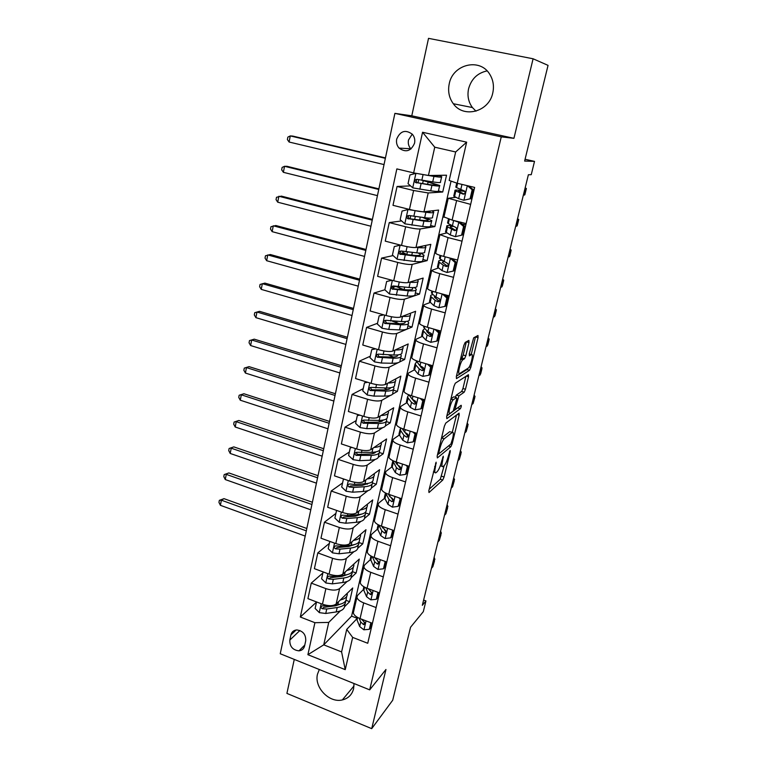 <?xml version="1.0" encoding="UTF-8"?>
<svg xmlns="http://www.w3.org/2000/svg" width="767" height="767" viewBox="0 0 767 767"><rect width="100%" height="100%" fill="white"/><g stroke="black" fill="none" stroke-linecap="round" stroke-linejoin="round"><path stroke-width="1.15" d="M436.135 462.185L428.811 490.775L428.993 492.539L442.76 480.046L444.064 477.016L450.248 451.696L450.143 450.44L448.427 455.847C447.151 460.622 445.752 463.853 444.208 465.559L443.096 466.528C441.754 467.304 441.591 465.396 442.588 460.823L443.288 456.192L441.524 461.715C440.239 466.576 438.791 469.893 437.18 471.657L436.001 472.683C434.621 473.488 434.438 471.552 435.435 466.892L436.135 462.185M449.222 83.871C447.727 91.302 449.098 97.927 453.326 103.737C463.594 118.597 489.068 111.915 492.778 92.932C494.245 86.105 493.219 79.845 489.682 74.178C479.816 57.496 452.645 64.332 449.222 83.871M475.991 111.167L472.414 107.543C468.416 102.049 467.132 95.817 468.57 88.819C471.322 78.963 477.486 72.99 487.074 70.9M319.321 669.524L317.5 674.145C313.962 687.27 329.292 703.281 342.341 699.926C348.237 698.478 351.995 694.768 353.597 688.785L354.009 683.522M396.702 139.076C396.069 142.537 396.855 145.548 399.061 148.098C405.868 152.873 411.035 151.233 414.563 143.161C415.206 139.795 414.487 136.842 412.397 134.302C405.522 129.278 400.288 130.869 396.702 139.076M412.243 134.129L408.495 140.006C407.862 143.362 408.619 146.276 410.767 148.75L410.987 148.98M468.982 342.628L468.896 340.404L465.195 342.398L463.814 345.457L456.346 376.482L456.47 378.61L469.5 370.327L470.804 367.383L478.052 337.662L477.994 335.486L473.68 337.835L469.289 353.731L469.375 355.869L471.504 354.613C473.862 352.954 470.794 366.147 468.397 368.016L459.644 373.529C457.132 375.427 460.219 361.832 462.769 359.809L464.534 358.716L465.809 355.754L468.982 342.628L466.374 341.766M294.269 659.399L286.916 693.406L371.707 728.65L392.704 700.242L410.566 627.233L423.307 611.663L425.953 600.935L422.32 605.316L528.386 174.742L531.243 174.684L534.522 161.386L525.079 159.258M533.094 58.781L428.523 38.35L411.783 115.807L513.928 138.328L533.094 58.781L548.05 65.368L524.628 161.06L534.522 161.386M513.928 138.328L501.263 136.862L369.694 689.859L280.243 653.743L394.9 113.372L501.263 136.862M371.707 728.65L385.954 669.486L369.694 689.859M445.742 423.116L444.352 426.241L437.171 456.068L437.353 457.928L450.891 446.701L452.194 443.7L459.174 415.081L459.059 413.164L445.742 423.116M446.662 416.673L453.987 386.252L455.301 383.212L468.436 374.699L468.522 376.741L465.464 389.272L464.208 392.186L458.896 395.887L455.569 407.287L455.694 409.252L461.159 405.283C461.523 405.906 461.245 407.047 460.344 408.696L446.816 418.657L446.662 416.673M304.595 645.958L305.726 640.771C305.956 634.51 303.003 630.905 296.877 629.947C293.723 630.177 291.738 631.835 290.923 634.903L289.821 640.081C289.648 646.466 292.687 650.052 298.948 650.847C301.93 650.531 303.809 648.901 304.595 645.958M451.063 181.098L351.593 616.15L323.732 644.846L341.593 651.912L346.732 629.391L352.657 637.396L367.738 643.273L474.629 187.416L457.199 183.265L449.174 180.437L455.665 151.971L434.745 147.187L428.427 175.509L446.538 175.212L442.722 192.009L438.599 191.012M352.657 637.396L345.236 669.649L307.893 654.692L314.911 622.699L328.736 622.411L340.366 610.868M316.522 602.076L300.328 617.023L314.911 622.699M300.328 617.023L396.846 168.903L413.643 172.901L422.559 132.26L466.652 142.173L457.199 183.265M411.783 115.807L394.9 113.372M425.953 600.935L423.605 600.072M351.593 616.15L356.655 618.087M344.584 606.687L349.608 601.702L352.724 587.973L336.147 604.022C333.137 606.141 328.564 606.208 322.447 604.204L307.912 598.644L311.268 583.112L325.879 588.625C332.034 590.609 336.608 590.58 339.618 588.529L347.077 581.501M328.736 622.411L323.732 644.846L307.893 654.692M410.575 185.882L397.066 186.467L413.624 190.494L428.197 192.958L442.722 192.009M397.066 186.467L392.992 205.326L409.444 209.439C416.328 211.069 421.169 211.845 423.988 211.759L438.619 210.062L434.86 226.581L430.623 225.508M401.64 220.934L389.252 222.593L405.628 226.773C412.473 228.422 417.306 229.16 420.134 228.978L434.86 226.581M389.252 222.593L385.245 241.135L401.524 245.392C408.332 247.07 413.154 247.76 415.992 247.473L430.824 244.347L427.133 260.607L422.933 259.495M393.087 255.584L381.573 258.115L397.766 262.439C404.545 264.126 409.348 264.778 412.195 264.394L427.133 260.607M381.573 258.115L377.623 276.35L393.73 280.741C400.47 282.457 405.273 283.071 408.121 282.582L423.154 278.076L419.52 294.087L415.369 292.936M392.042 280.281L386.645 281.499L384.833 289.792L374.018 293.042L390.039 297.51C396.74 299.235 401.534 299.811 404.401 299.226L419.52 294.087M374.018 293.042L370.135 310.971L386.069 315.515C392.742 317.25 397.517 317.787 400.393 317.116L415.609 311.277L412.032 327.03L407.919 325.85M377.508 323.281L366.588 327.394L382.436 331.996C389.08 333.75 393.845 334.249 396.721 333.492L412.032 327.03M366.588 327.394L362.772 345.035L378.534 349.704C385.139 351.478 389.895 351.938 392.79 351.085L408.188 343.961L404.66 359.464L400.585 358.256M370.298 356.224L359.272 361.19L374.958 365.917C381.535 367.709 386.271 368.131 389.176 367.192L398.351 362.609M399.54 362.024L404.66 359.464M359.272 361.19L355.524 378.543L371.123 383.337C377.661 385.149 382.388 385.533 385.302 384.497L400.873 376.127L397.402 391.391L393.375 390.154M363.203 388.658L352.082 394.43L367.604 399.281C374.114 401.112 378.831 401.467 381.755 400.345L390.326 395.436M392.503 394.2L397.402 391.391M352.082 394.43L348.391 411.505L363.826 416.423C370.308 418.264 375.015 418.581 377.939 417.373L393.672 407.795L390.259 422.828L386.271 421.562M356.224 420.575L345.006 427.142L360.375 432.118C366.818 433.969 371.516 434.256 374.449 432.971L382.675 427.689M385.408 425.944L390.259 422.828M345.006 427.142L341.373 443.94L356.655 448.983C363.069 450.852 367.748 451.101 370.701 449.73L386.587 438.983L383.222 453.776L379.416 452.53M349.349 452.003L338.046 459.328L353.251 464.418C359.637 466.307 364.306 466.518 367.259 465.07L375.245 459.423M378.371 457.218L383.222 453.776M338.046 459.328L334.47 475.866L349.599 481.014C355.946 482.913 360.605 483.095 363.568 481.561L379.607 469.692L376.3 484.265L372.57 482.999M342.581 482.942L331.191 491.014L346.243 496.211C352.571 498.119 357.221 498.272 360.183 496.671L367.987 490.659M371.42 488.023L376.3 484.265M331.191 491.014L327.672 507.284L342.648 512.538C348.937 514.465 353.577 514.59 356.55 512.902L372.733 499.931L369.473 514.283L365.715 512.979M335.917 513.411L324.451 522.193L339.35 527.495C345.62 529.441 350.241 529.527 353.223 527.763L360.883 521.407M364.565 518.358L369.473 514.283M324.451 522.193L320.98 538.213L335.802 543.573C342.044 545.529 346.655 545.586 349.647 543.745L365.964 529.719L362.753 543.861L358.898 542.48M329.359 543.41L317.806 552.892L332.562 558.299C338.774 560.265 343.376 560.293 346.368 558.386L353.923 551.694M357.805 548.242L362.753 543.861M317.806 552.892L314.393 568.663L329.072 574.128C335.256 576.103 339.839 576.103 342.839 574.119L359.292 559.066L356.128 572.997L352.302 571.588M351.142 577.685L356.128 572.997M356.722 618.902L346.732 629.391M363.529 589.439L357.643 595.297L356.933 597.157C357.317 599.315 359.57 601.223 363.692 602.881L376.108 607.56M370.442 559.517L364.574 565.03L363.884 566.784C364.296 568.836 366.588 570.677 370.758 572.307L383.299 576.899M377.469 529.125L371.612 534.292L370.94 535.941C371.391 537.878 373.721 539.642 377.93 541.243L390.604 545.749M384.603 498.262L378.764 503.056L378.121 504.6C378.601 506.421 380.969 508.118 385.226 509.672L398.025 514.101M391.87 466.911L386.031 471.331L385.408 472.75C385.926 474.457 388.332 476.077 392.637 477.601L405.57 481.925M399.252 435.062L393.413 439.088L392.819 440.383C393.366 441.974 395.82 443.518 400.163 444.994L413.24 449.232M406.778 402.704L400.92 406.318L400.345 407.498C400.93 408.964 403.423 410.412 407.814 411.86L421.035 415.992M414.448 369.819L408.543 373.011L407.996 374.056C408.619 375.399 411.16 376.77 415.599 378.169L428.954 382.196M422.272 336.406L416.299 339.148L415.781 340.069C416.443 341.277 419.022 342.552 423.518 343.913L437.017 347.825M430.268 302.447L424.18 304.729L423.691 305.515C424.391 306.579 427.018 307.759 431.562 309.072L445.215 312.878M438.484 267.942L431.735 270.368C432.483 271.288 435.148 272.381 439.74 273.646L453.546 277.338M446.979 232.89L439.913 234.625L448.072 237.607L462.022 241.174M455.943 197.311L448.235 198.27L470.65 204.386M349.608 601.702L345.955 600.312M322.888 572.968L311.268 583.112M395.81 286.494L392.627 287.452M403.49 253.311L401.064 253.839M353.673 611.376L353.357 612.766C353.731 614.971 355.965 616.917 360.059 618.595L372.417 623.312M360.557 581.328L360.25 582.642C360.653 584.742 362.925 586.621 367.067 588.26L379.54 592.91M367.537 550.802L367.259 552.039C367.69 554.042 370.001 555.845 374.181 557.456L386.789 562.01M374.641 519.796L374.373 520.956C374.842 522.845 377.182 524.57 381.42 526.152L394.152 530.62M381.851 488.291L381.602 489.375C382.1 491.148 384.488 492.798 388.764 494.341L401.63 498.723M389.176 456.279L388.946 457.276C389.483 458.934 391.908 460.516 396.232 462.012L409.233 466.298M396.625 423.748L396.414 424.669C396.98 426.193 399.454 427.689 403.825 429.156L416.96 433.345M404.19 390.691L404.008 391.515C404.612 392.915 407.124 394.334 411.534 395.753L424.822 399.837M411.889 357.077L411.716 357.815C412.358 359.09 414.918 360.413 419.386 361.794L432.809 365.773M419.712 322.907L419.559 323.559C420.239 324.69 422.838 325.927 427.363 327.26L440.929 331.123M395.964 322.437L393.04 321.383M427.66 288.171L427.535 288.718C428.254 289.715 430.901 290.856 435.474 292.15L449.194 295.889M403.154 289.581L400.364 288.411M455.703 268.153L454.869 267.932M435.752 252.842L435.646 253.283C436.404 254.136 439.098 255.181 443.719 256.427L457.602 260.051M463.738 233.887L462.894 233.676M443.968 216.908L452.118 220.091L466.144 223.59M471.897 199.065L470.507 198.73M428.427 175.509L413.643 172.901M341.593 651.912L345.236 669.649M422.559 132.26L434.745 147.187M466.652 142.173L455.665 151.971M433.345 471.945L434.899 472.319M440.239 465.952L442.032 466.211M429.184 489.231L440.306 479.241L444.208 465.559M438.11 452.156L438.935 452.415L439.05 453.719L450.919 443.978L452.683 438.36C453.7 433.767 453.556 431.792 452.262 432.425L456.48 415.091M437.449 454.908L438.858 453.748M450.737 431.946L452.262 432.425L444.141 438.849C442.549 440.584 441.102 443.892 439.807 448.781L438.935 452.415M441.504 438.091L449.75 431.639M465.905 376.338L462.942 388.514L465.464 389.272M455.291 397.22L456.327 395.11L461.686 391.429L462.942 388.514M446.835 415.935L458.148 407.469M453.345 399.732L453.201 399.847C450.632 401.841 447.449 415.561 450.056 413.355L453.23 411.045L456.576 399.588L456.461 397.574L453.345 399.732L450.919 398.993M454.169 396.884L456.461 397.574M450.967 398.782L453.882 396.788M460.622 358.716L461.916 357.949L463.182 354.996L466.355 341.871M471.206 354.536L475.511 336.828M456.413 376.204L466.959 369.579L467.64 368.515M316.55 601.951L315.122 608.461L319.369 612.651L325.754 613.475L336.205 611.951C341.89 610.983 344.709 608.835 344.651 605.518L345.092 603.552M340.318 599.976C345.054 598.893 347.374 596.879 347.269 593.965L347.173 593.342M330.951 605.662L322.303 605.863C320.625 606.649 320.616 607.608 322.274 608.739L326.742 608.998L337.202 607.512C342.887 606.553 345.706 604.434 345.649 601.136L345.629 600.935M340.232 604.223L335.323 605.844L323.741 607.349L322.274 608.739M346.722 596.352L346.272 598.356C346.339 601.644 343.52 603.754 337.835 604.693L333.635 605.288M306.321 530.86L221.375 500.189L220.407 505.319L305.208 536.085M220.407 505.319L218.95 502.395L219.343 500.352L224.002 498.655L306.819 528.492M224.002 498.655L221.375 500.189L219.343 500.352M370.854 622.718L369.31 629.314L363.836 629.793L359.675 626.534L357.038 619.937L356.713 616.927M369.31 629.314L370.519 627.972L371.669 623.034M434.496 561.013L432.847 566.727L431.428 568.328M434.151 557.293L434.899 559.383L432.722 563.083M359.186 618.231L360.72 622.027L363.721 624.616C365.207 623.983 365.236 622.967 363.836 621.586L361.343 619.084M363.165 624.443L364.526 622.986L363.711 621.51M323.118 571.914L321.613 578.797L325.898 582.997L332.322 583.85L342.811 582.527C348.506 581.674 351.315 579.66 351.219 576.496L351.708 574.349M346.885 570.418C351.679 569.45 354.009 567.57 353.875 564.771L353.76 564.128M353.357 567.034L352.858 569.229C352.964 572.355 350.164 574.33 344.46 575.164L333.971 576.439L328.976 576.084C327.173 576.832 327.125 577.81 328.832 579.008L333.329 579.306L343.817 578.011C349.522 577.177 352.321 575.192 352.226 572.048L352.187 571.76M347.259 574.636L341.909 576.401L330.289 577.704L328.832 579.008M311.91 504.504L226.265 474.361L225.277 479.557L310.788 509.806M225.277 479.557L223.811 476.662L224.194 474.591L228.873 472.942L312.39 502.26M228.873 472.942L224.194 474.591M329.791 541.406L328.199 548.683L332.523 552.882L338.995 553.774L349.512 552.652C355.226 551.914 358.016 550.044 357.882 547.034L358.41 544.695M353.529 540.409C358.41 539.556 360.758 537.801 360.576 535.126L360.442 534.474M360.087 537.264L359.55 539.661C359.694 542.624 356.914 544.455 351.19 545.164L340.663 546.238L335.764 545.845C333.837 546.545 333.75 547.533 335.495 548.817L340.011 549.162L350.538 548.069C356.262 547.35 359.052 545.5 358.908 542.518L358.841 542.135M354.335 544.628L348.602 546.516L336.934 547.6L335.495 548.817M317.576 477.793L231.212 448.196L230.215 453.46L316.435 483.162M230.215 453.46L228.719 450.593L229.122 448.494L233.82 446.883L318.027 475.684M233.82 446.883L229.122 448.494M337.106 510.601L336.512 510.678L334.891 518.089L339.254 522.289L345.764 523.228L356.319 522.308C362.053 521.685 364.833 519.959 364.651 517.131L365.226 514.58M360.269 509.921C365.236 509.202 367.604 507.572 367.383 505.041L367.211 504.36M366.933 507.045L366.338 509.643C366.53 512.433 363.759 514.12 358.026 514.715L347.461 515.577L342.657 515.146C340.606 515.788 340.471 516.785 342.255 518.156L346.809 518.54L357.364 517.658C363.098 517.054 365.878 515.347 365.686 512.538L365.581 512.059M361.468 514.168L355.389 516.172L343.693 517.025L342.255 518.156M323.319 450.728L236.226 421.677L235.22 427.008L322.169 456.164M235.22 427.008L233.705 424.18L234.108 422.051L238.825 420.489L323.741 448.743M238.825 420.489L234.108 422.051M377.968 592.316L376.329 599.295L370.806 599.852L366.578 596.697L363.846 590.379L363.759 586.688M376.329 599.295L377.527 598.039L378.793 592.632M440.987 534.695L439.318 540.457L437.928 541.953M440.584 531.157L441.37 533.151L439.232 536.641M365.706 587.704L367.642 592.114L370.595 594.598C372.187 594.013 372.254 592.996 370.806 591.539L368.045 588.625M370.595 594.598L371.87 593.284L370.509 591.367M385.197 561.434L383.471 568.807L377.882 569.43L373.596 566.382L370.298 558.798L370.825 556.497M383.471 568.807L384.65 567.628L386.031 561.741M447.573 508.022L445.886 513.823L444.505 515.223M447.113 504.667L447.928 506.565L445.838 509.834M372.244 556.66L374.67 561.741L377.565 564.109C379.272 563.582 379.377 562.556 377.891 561.022L374.814 557.686M377.565 564.109L378.84 562.873L377.383 560.735M392.704 530.112L390.719 537.83L385.072 538.53L380.72 535.596L377.297 528.396L377.795 526.229M392.474 530.323L391.995 529.863M390.719 537.83L391.889 536.737L393.385 530.352M454.237 480.976L452.549 486.824L451.188 488.128M453.719 477.822L454.572 479.615L452.53 482.664M378.783 525.05L381.813 530.879L384.641 533.123C386.463 532.672 386.616 531.636 385.092 530.026L381.63 526.229M384.641 533.123L385.916 531.962L384.325 529.594M344.565 479.308L343.338 479.49L341.689 487.016L346.09 491.225L352.647 492.193L363.242 491.494C368.985 490.995 371.746 489.423 371.516 486.757L372.139 484.006M367.211 484.293L366.597 483.632M367.096 478.953C372.158 478.368 374.555 476.882 374.296 474.485L374.085 473.776M373.874 476.355L373.241 479.154C373.481 481.772 370.72 483.315 364.967 483.776L354.373 484.428L349.666 483.967C347.48 484.533 347.307 485.549 349.129 487.007L353.702 487.438L364.296 486.767C370.049 486.288 372.81 484.734 372.57 482.107L372.417 481.513M368.659 483.268L362.292 485.338L350.548 485.971L349.129 487.007M329.148 423.279L241.308 394.813L240.282 400.211L327.979 428.801M240.282 400.211L238.758 397.411L239.16 395.254L243.896 393.739L329.532 421.438M243.896 393.739L239.16 395.254M343.338 479.49L343.913 479.078M400.384 498.301L398.083 506.364L392.378 507.14L387.949 504.322L384.401 497.505L384.861 495.492M399.866 498.732L398.859 497.773M398.083 506.364L399.243 505.357L400.863 498.454M461.005 453.565L459.299 459.462L457.947 460.66M460.421 450.613L461.312 452.3L459.318 455.119M385.533 492.999L389.061 499.528L391.822 501.628C393.768 501.263 393.96 500.228 392.397 498.531L389.77 496.489L388.476 494.245M391.822 501.628L393.107 500.544L391.323 497.927M352.158 447.497L350.27 447.803L348.592 455.454L353.041 459.663L359.637 460.67L370.26 460.19C376.022 459.826 378.773 458.398 378.495 455.924L379.166 452.952M373.874 453.278L372.762 452.309M374.008 447.487C379.186 447.056 381.621 445.713 381.314 443.451L381.065 442.722M380.921 445.176L380.24 448.196C380.528 450.632 377.786 452.012 372.024 452.348L356.78 452.3C354.469 452.789 354.249 453.815 356.109 455.368L371.343 455.387C377.105 455.042 379.847 453.642 379.569 451.188L379.329 450.478M375.888 451.907C375.015 453.153 372.82 453.863 369.301 454.035L357.518 454.419L356.118 452.52M335.045 395.465L246.456 367.585L245.421 373.059L333.866 401.055M245.421 373.059L243.868 370.298L244.28 368.112L249.045 366.636L335.409 393.759M249.045 366.636L244.28 368.112M350.27 447.803L351.228 447.19M359.867 415.158L357.307 415.609L355.61 423.384L360.097 427.593L366.741 428.648L377.402 428.389C383.174 428.159 385.906 426.893 385.58 424.602L386.3 421.409M380.518 421.745L378.639 420.441M380.998 415.513C386.319 415.235 388.792 414.046 388.447 411.927L388.131 411.179M357.307 415.609L358.831 414.832M388.092 413.509L387.354 416.749C387.69 419.003 384.967 420.23 379.186 420.431L363.884 420.095C361.602 420.546 361.334 421.572 363.088 423.183L378.495 423.518C384.277 423.298 386.999 422.061 386.664 419.798L386.319 418.955M383.164 420.067C382.541 421.399 380.288 422.109 376.415 422.224L364.603 422.368L363.213 420.374M341.037 367.259L251.672 339.992L250.627 345.543L339.829 372.935M250.627 345.543L249.054 342.811L249.467 340.596L254.251 339.167L341.363 365.706M254.251 339.167L249.467 340.596M367.709 382.282L364.469 382.896L362.743 390.796L367.268 395.005L373.96 396.108L384.65 396.088C390.441 395.983 393.155 394.88 392.781 392.781L393.548 389.368M387.095 389.684L384.027 387.987M388.064 383.021C393.548 382.906 396.088 381.88 395.686 379.914L395.293 379.128M364.469 382.896L366.885 382.033M395.369 381.343L394.583 384.813C394.967 386.865 392.263 387.929 386.463 387.997L371.103 387.373C368.86 387.776 368.543 388.811 370.173 390.47L385.763 391.132C391.553 391.055 394.267 389.972 393.883 387.901L393.366 386.923M390.461 387.747C390.192 389.157 387.92 389.876 383.653 389.914L371.794 389.799L370.423 387.709M347.106 338.659L256.964 312.025L255.9 317.653L345.879 344.412M255.9 317.653L254.308 314.949L254.73 312.706L259.534 311.335L347.403 337.25M375.686 348.86L371.736 349.647L369.982 357.671L374.555 361.89L381.295 363.031L392.014 363.261C397.824 363.299 400.518 362.369 400.086 360.461L400.911 356.818M393.461 357.038L388.581 354.891M395.168 349.982C400.873 350.059 403.49 349.196 403.049 347.393L402.541 346.569M371.736 349.647L375.082 348.678M402.761 348.659L401.918 352.369C402.359 354.22 399.674 355.111 393.864 355.035L378.447 354.124C376.233 354.479 375.878 355.505 377.374 357.221L393.145 358.218C398.955 358.285 401.649 357.374 401.208 355.505L400.441 354.364M397.747 354.92C397.977 356.415 395.724 357.134 390.997 357.077L379.109 356.703L377.748 354.507M353.251 309.657L262.324 283.675L261.25 289.38L352.015 315.496M261.25 289.38L259.63 286.714L260.061 284.442L264.883 283.119L353.52 308.411M383.797 314.863L379.128 315.851L377.345 324.01L381.966 328.238L388.754 329.417L399.502 329.896C405.321 330.078 407.996 329.321 407.517 327.624L408.399 323.741M399.329 323.741L392.167 321.076M402.301 316.387L402.531 316.397C408.36 316.637 411.026 315.956 410.527 314.336L409.866 313.482M405.81 315.045L406.443 314.796M379.128 315.851L383.423 314.758M410.268 315.448L409.377 319.398C409.875 321.047 407.2 321.757 401.381 321.536L385.897 320.318C383.73 320.635 383.327 321.661 384.708 323.406L400.652 324.777C406.472 324.987 409.147 324.249 408.658 322.581L407.478 321.248M404.947 321.555L405.139 321.891C405.542 323.281 403.317 323.885 398.466 323.703L386.539 323.06L385.207 320.759M359.493 280.243L267.76 254.932L266.667 260.713L358.237 286.158M266.667 260.713L265.027 258.095L265.468 255.785L270.31 254.519L359.723 279.15M408.226 465.972L407.382 466.633L405.57 474.38L399.799 475.243L395.302 472.539L391.621 466.144L392.052 464.265M407.382 466.633L405.829 465.176M405.57 474.38L406.711 473.46L408.456 466.039M467.86 425.781L466.135 431.716L464.812 432.809M467.218 423.029L468.148 424.611L466.192 427.19M392.694 460.574L396.434 467.669L399.128 469.625C401.189 469.346 401.429 468.311 399.828 466.528L397.153 464.581L395.321 461.696M399.108 469.615L400.403 468.618L398.341 465.694M413.173 441.888L414.305 441.054L416.145 433.202L415.024 434.007L413.173 441.888L407.344 442.818L402.78 440.248L398.955 434.266L399.348 432.55M415.024 434.007L412.914 432.051M474.802 397.603L473.076 403.586L471.772 404.564M474.111 395.063L475.07 396.529L473.172 398.869M400.355 427.823L400.642 430.584L403.921 435.292L406.654 437.142C408.696 436.912 408.984 435.877 407.498 434.055L404.65 432.157L402.119 428.561M406.654 437.142L407.929 436.241L405.312 432.818M420.91 408.849L422.023 408.121L423.892 400.134L422.78 400.844L420.91 408.849L415.005 409.875L410.374 407.43L406.405 401.889L406.759 400.316M423.825 400.432L424.65 400.575M422.78 400.844L420.124 398.389M422.953 399.262L423.892 400.134M408.706 394.756L407.545 396.923L408.14 398.035L411.534 402.397L414.314 404.132C416.337 403.931 416.654 402.896 415.292 401.055L412.272 399.204L408.801 394.794M481.858 369.032L480.679 373.788L478.829 375.916M481.091 366.703L482.088 368.064L480.247 370.145M414.314 404.132L415.57 403.337L411.122 397.737M428.763 375.274L429.865 374.632L431.773 366.521L430.671 367.125L428.763 375.274L422.799 376.376L418.092 374.066L413.969 368.975L414.295 367.575M420.949 367.412L422.77 367.297M431.409 368.064L432.233 368.208M430.671 367.125L427.44 364.181M430.057 364.958L431.773 366.521M416.606 361.861L415.139 363.932L415.762 364.948L419.271 368.946L422.109 370.586C424.093 370.394 424.458 369.378 423.202 367.518L420.028 365.706L415.819 360.557M489.001 340.049L487.783 344.997L485.981 346.866M488.176 337.95L489.212 339.187L487.428 341.008M422.109 370.586L423.346 369.895L418.619 364.133M436.759 341.133L437.842 340.596L439.779 332.341L438.695 332.849L436.759 341.133L430.728 342.322L425.934 340.155L421.668 335.534L421.955 334.297M429.424 334.278L431.869 334.316M439.117 335.169L439.951 335.323M438.695 332.849L434.879 329.407M437.286 330.088L439.779 332.341M424.697 328.487L422.847 330.404L427.142 334.949L430.028 336.473C431.974 336.301 432.387 335.284 431.246 333.424L427.9 331.66L424.256 328.055L423.758 326.071M496.249 310.654L494.983 315.793L493.239 317.404M495.367 308.785L496.441 309.906L494.705 311.46M430.028 336.473L431.246 335.898L426.989 331.862L426.49 330.27M384.833 289.792L389.492 294.02L407.114 295.985C412.953 296.321 415.599 295.746 415.062 294.26L416.002 290.127M404.008 289.638L395.638 286.369M409.405 282.198L410.192 282.266C416.03 282.659 418.677 282.16 418.12 280.76L417.248 279.85M412.167 281.374L414.563 280.655M386.645 281.499L391.908 280.243M417.91 281.7L416.96 285.899C417.507 287.328 414.861 287.865 409.022 287.491L393.481 285.957C391.343 286.235 390.902 287.261 392.167 289.034L408.284 290.779C414.122 291.134 416.769 290.588 416.222 289.14L414.353 287.529M411.917 287.615L412.684 288.43C413.125 289.638 410.92 290.089 406.059 289.792L394.094 288.871L392.79 286.446M365.821 250.416L273.273 225.795L272.16 231.653L364.555 256.418M272.16 231.653L270.502 229.074L270.943 226.735L275.813 225.517L366.022 249.486M444.879 306.417L445.953 305.985L447.918 297.586L446.854 297.999L444.879 306.417L438.782 307.701L433.911 305.678L429.491 301.536L429.731 300.472M438.379 300.712L439.942 300.808M446.95 301.747L447.784 301.901M446.854 297.999L442.444 294.049M444.63 294.643L447.918 297.586M433.096 294.633C431.092 294.883 430.287 295.448 430.69 296.321L435.138 300.386L438.082 301.786C439.99 301.623 440.44 300.616 439.414 298.747L435.915 297.03L432.137 293.819L431.687 291.997M503.603 280.847L502.289 286.177L500.602 287.52M502.644 279.207L503.766 280.204L502.088 281.489M449.126 296.158L445.608 295.525M438.082 301.786L439.28 301.326L434.295 297.03L434.726 296.024M446.519 296.34L448.983 296.771M400.451 245.114L394.286 246.571L392.436 255.008L397.153 259.227L414.851 261.509C420.7 261.998 423.326 261.614 422.742 260.349L423.729 255.957M406.999 254.654L402.675 252.276M400.249 245.152L403.586 245.9M416.347 247.396L417.977 247.559C423.835 248.115 426.452 247.808 425.838 246.629L424.611 245.651M418.724 246.897C421.208 246.964 422.425 246.706 422.358 246.13M425.666 247.396L424.659 251.854C425.263 253.062 422.636 253.407 416.788 252.87L401.189 251.02C399.089 251.269 398.61 252.285 399.76 254.088L416.03 256.216C421.888 256.734 424.515 256.379 423.911 255.143L420.709 253.12M418.236 253.005L420.345 254.423C420.843 255.449 418.648 255.747 413.777 255.315L401.774 254.107L401.016 253.81L400.508 251.557M372.244 220.158L278.852 196.256L277.731 202.2L370.95 226.246M277.731 202.2L276.053 199.65L276.503 197.282L281.384 196.122L372.407 219.391M441.974 260.32C439.28 260.358 438.168 260.809 438.657 261.672L437.439 266.983L442.032 270.617L446.969 272.486L453.144 271.106L455.147 262.544L450.287 258.239L447.707 257.472M437.439 266.983L437.641 266.091M454.908 267.779L455.751 267.942M453.144 271.106L454.198 270.789L456.202 262.247L455.147 262.544M452.099 258.613L456.202 262.247M438.657 261.672L443.268 265.229L446.269 266.513C448.149 266.36 448.628 265.353 447.707 263.493L440.162 259.006L439.625 257.482M511.062 250.598L509.7 256.14L508.07 257.194M510.036 249.208L511.196 250.071L509.576 251.077M457.094 262.218L455.905 261.988M446.269 266.513L447.458 266.168L442.291 262.4L443.451 261.384M456.125 262.563L456.969 262.726M410.45 209.679L408.082 209.544L402.052 211.059L400.173 219.64L404.938 223.859L422.713 226.466C428.58 227.118 431.188 226.917 430.536 225.881L431.591 221.232M410.728 215.834L410.134 218.528M408.082 209.544L425.896 212.277C431.763 212.996 434.362 212.881 433.691 211.932L431.84 210.848M424.985 211.644C428.916 212.047 430.623 211.903 430.086 211.193L429.951 211.069M433.556 212.526L432.492 217.243C433.154 218.231 430.555 218.374 424.678 217.684L409.032 215.489C406.961 215.709 406.452 216.735 407.498 218.547L423.921 221.088C429.788 221.759 432.387 221.596 431.735 220.589L425.369 217.761M422.569 217.416L428.13 219.851C428.676 220.695 426.51 220.829 421.62 220.263L409.578 218.758L408.734 218.384L408.37 216.083M378.754 189.459L284.519 166.295L283.387 172.326L377.45 195.633M283.387 172.326L281.681 169.823L282.131 167.417L284.519 166.295L287.04 166.314L378.888 188.874M461.552 235.201L455.301 236.677L461.552 235.201L463.594 226.486L458.676 222.181L453.45 220.426M458.676 222.181L459.721 222.008L458.771 221.749M455.301 236.677L450.277 234.951L445.522 231.845L445.685 231.135M462.99 233.245L463.843 233.417M462.587 234.99L464.62 226.303L463.594 226.486M459.721 222.008L464.62 226.303M451.696 225.632C447.813 225.325 446.173 225.603 446.768 226.447L454.591 230.627C456.451 230.483 456.959 229.486 456.135 227.626L448.312 223.609L447.698 222.382M465.876 224.76L462.06 224.06M518.636 219.918L517.217 225.661L515.654 226.428M517.533 218.777L518.732 219.506L517.179 220.215M465.176 227.722L464.332 227.55M454.591 230.627L455.761 230.416L450.43 227.185C449.98 226.591 450.91 226.332 453.22 226.428M464.236 227.952L465.09 228.115M438.484 175.346L441.667 176.669C442.406 177.378 439.827 177.292 433.949 176.41L416.059 173.323L409.952 174.943L408.044 183.668L412.847 187.886L430.709 190.83C436.586 191.645 439.175 191.645 438.465 190.839L439.577 185.921M430.21 175.48L431.6 175.691C436.5 176.429 438.638 176.506 438.034 175.911L436.941 175.365M441.571 177.072L440.45 182.067C441.169 182.814 438.599 182.757 432.713 181.894L416.999 179.353C414.966 179.555 414.42 180.571 415.369 182.402L431.936 185.355C437.813 186.199 440.402 186.237 439.673 185.461L424.333 180.638M427.603 184.329L428.13 182L436.049 184.713C436.644 185.355 434.496 185.326 429.597 184.626L417.526 182.805L416.586 182.364L416.366 179.996M428.13 182L421.524 180.207M385.37 158.318L290.271 135.912L289.111 142.029L384.037 164.579M289.111 142.029L287.385 139.565L287.846 137.13L290.271 135.912L292.773 136.085L385.456 157.906M463.776 200.245L471.12 198.576L463.776 200.245L458.666 198.682L453.748 196.112L453.863 195.595M471.216 198.145L472.079 198.317M470.104 198.663L472.175 189.804L467.448 185.7M471.12 198.576L473.191 189.737L472.175 189.804M468.944 186.065L473.191 189.737M464.581 191.002C457.496 189.88 454.304 189.746 455.013 190.628L463.067 194.137C464.888 193.993 465.435 192.996 464.706 191.136L456.595 187.618L455.914 186.688M474.14 189.526L472.577 189.209M526.315 188.778L524.849 194.732L523.343 195.201M525.146 187.896L526.383 188.5L524.896 188.903M473.402 192.651L472.549 192.469M464.121 194.022L458.695 191.376C458.11 190.686 460.526 190.753 465.943 191.587M472.482 192.757L473.335 192.929M428.197 192.958L423.988 211.759M420.134 228.978L415.992 247.473M412.195 264.394L408.121 282.582M404.401 299.226L400.393 317.116M396.721 333.492L392.79 351.085M389.176 367.192L385.302 384.497M381.755 400.345L377.939 417.373M374.449 432.971L370.701 449.73M367.259 465.07L363.568 481.561M360.183 496.671L356.55 512.902M353.223 527.763L349.647 543.745M346.368 558.386L342.839 574.119M339.618 588.529L336.147 604.022M363.692 602.881L360.059 618.595M325.879 588.625L322.447 604.204M332.562 558.299L329.072 574.128M370.758 572.307L367.067 588.26M339.35 527.495L335.802 543.573M377.93 541.243L374.181 557.456M346.243 496.211L342.648 512.538M385.226 509.672L381.42 526.152M353.251 464.418L349.599 481.014M392.637 477.601L388.764 494.341M360.375 432.118L356.655 448.983M400.163 444.994L396.232 462.012M367.604 399.281L363.826 416.423M407.814 411.86L403.825 429.156M374.958 365.917L371.123 383.337M415.599 378.169L411.534 395.753M382.436 331.996L378.534 349.704M423.518 343.913L419.386 361.794M390.039 297.51L386.069 315.515M431.562 309.072L427.363 327.26M397.766 262.439L393.73 280.741M439.74 273.646L435.474 292.15M405.628 226.773L401.524 245.392M448.072 237.607L443.719 256.427M413.624 190.494L409.444 209.439M456.538 200.944L452.118 220.091M299.897 630.503L289.821 640.081M296.129 630.004L290.923 634.903M434.63 466.633L435.435 466.892M442.693 457.237L443.393 457.458M441.802 460.564L442.588 460.823M449.567 451.475L450.248 451.696M441.619 476.211L444.064 477.016M440.306 479.241L442.76 480.046M435.541 463.239L436.27 463.469M457.276 414.496L459.174 415.081M451.293 443.412L452.194 443.7M450.891 446.701L448.522 445.943L450.881 446.71M437.832 453.326L438.81 453.642M441.648 437.976L444.208 438.791M438.992 448.522L439.807 448.781M466.298 376.079L468.522 376.741M461.638 391.467L464.16 392.225M456.384 395.072L458.944 395.849M456.768 398.619L457.602 398.869M454.773 407.037L455.569 407.287M454.313 408.83L455.397 409.166M457.813 407.948L460.315 408.715M463.182 354.996L465.809 355.754M461.83 358.016L464.447 358.774M460.574 358.927L463 359.637M469.231 353.961L471.504 354.613M475.492 336.934L478.052 337.662M469.222 366.914L470.804 367.383M466.959 369.579L469.5 370.327M321.2 603.725L319.264 612.545M337.202 607.512L336.205 611.951M338.496 601.75L337.835 604.693M326.742 608.998L325.754 613.475M327.519 605.489L327.375 606.17M363.98 629.784L366.051 620.887M432.847 566.727L434.132 561.502M357.038 619.937L357.614 617.464M359.675 626.534L360.72 622.027M327.825 573.658L325.793 582.891M343.817 578.011L342.811 582.527M345.179 571.981L344.46 575.164M333.329 579.306L332.322 583.85M334.191 575.413L333.971 576.439M334.537 543.122L332.418 552.777M350.538 548.069L349.512 552.652M351.957 541.761L351.19 545.164M340.011 549.162L338.995 553.774M340.97 544.858L340.663 546.238M341.373 512.097L339.148 522.183M357.364 517.658L356.319 522.308M358.851 511.062L358.026 514.715M346.809 518.54L345.764 523.228M347.854 513.823L347.461 515.577M370.95 599.842L373.117 590.513M439.318 540.457L440.632 535.155M363.846 590.379L364.584 587.158M366.578 596.697L367.642 592.114M371.477 593.073L370.135 594.444M378.026 569.421L380.298 559.661M445.886 513.823L447.219 508.454M370.758 560.361L371.679 556.372M375.351 558.798L375.542 557.945M373.596 566.382L374.67 561.741M378.534 562.69L377.211 563.975M385.216 538.52L387.584 528.319M452.549 486.824L453.891 481.388M377.776 529.872L378.86 525.194M382.503 527.888L382.791 526.632M380.72 535.596L381.813 530.879M385.705 531.828L384.392 533.027M348.304 480.573L345.984 491.12M364.296 486.767L363.242 491.494M365.84 479.883L364.967 483.776M353.702 487.438L352.647 492.193M354.843 482.29L354.373 484.428M392.522 507.121L394.995 496.46M459.299 459.462L460.66 453.939M384.909 498.905L386.002 494.159M389.77 496.489L390.154 494.811M387.949 504.322L389.061 499.528M392.992 500.477L391.697 501.57M355.351 448.551L352.925 459.558M371.343 455.387L370.26 460.19M372.954 448.196L372.024 452.348M360.711 455.838L359.637 460.67M361.947 450.258L361.391 452.779M357.518 454.419L356.109 455.368M362.513 416.002L359.982 427.487M378.495 423.518L377.402 428.389M380.173 416.011L379.186 420.431M367.834 423.729L366.741 428.648M369.176 417.699L368.524 420.623M364.603 422.368L363.203 423.211M369.79 382.925L367.153 394.9M385.763 391.132L384.65 396.088M387.517 383.308L386.463 387.997M375.073 391.112L373.96 396.108M376.511 384.603L375.772 387.949M371.794 389.799L370.413 390.537M377.191 349.301L374.44 361.784M393.145 358.218L392.014 363.261M394.976 350.068L393.864 355.035M382.417 357.959L381.295 363.031M383.97 350.97L383.136 354.747M379.109 356.703L377.738 357.336M384.708 315.122L381.851 328.132M400.652 324.777L399.502 329.896M396.702 322.706L397.009 321.315M402.531 316.397L401.381 321.536M389.895 324.259L388.754 329.417M391.553 316.771L390.614 320.999M386.539 323.06L385.178 323.588M399.943 475.224L402.531 464.093M466.135 431.716L467.515 426.116M392.158 467.448L393.27 462.626M397.153 464.581L397.632 462.482M395.302 472.539L396.434 467.669M407.488 442.799L410.192 431.188M473.076 403.586L474.476 397.91M399.521 435.493L400.642 430.584M404.65 432.157L405.244 429.606M402.78 440.248L403.921 435.292M415.158 409.846L417.977 397.737M480.113 375.053L481.532 369.301M406.999 403.011L408.14 398.035M412.272 399.204L412.972 396.194M410.374 407.43L411.534 402.397M422.953 376.348L425.886 363.721M416.5 361.736L416.692 360.902M487.246 346.118L488.684 340.289M414.592 370.01L415.762 364.948M420.028 365.706L420.834 362.225M418.092 374.066L419.271 368.946M430.872 342.293L433.94 329.139M424.256 328.055L424.64 326.397M494.485 316.771L495.942 310.856M422.32 336.464L423.509 331.315M427.9 331.66L428.82 327.682M425.934 340.155L427.142 334.949M392.359 280.367L389.377 293.914M408.284 290.779L407.114 295.985M404.084 289.648L404.64 287.165M399.386 288.085L399.674 286.791M410.192 282.266L409.022 287.491M397.488 290.003L396.328 295.247M399.262 282.007L398.226 286.685M394.094 288.871L392.752 289.274M438.935 307.672L442.118 293.962M432.137 293.819L432.722 291.316M501.819 287.011L503.305 281.01M430.172 302.361L431.38 297.136M435.915 297.03L436.95 292.553M433.911 305.678L435.138 300.386M400.096 245.191L397.028 259.121M416.03 256.216L414.851 261.509M411.793 255.123L412.397 252.439M406.826 254.606L407.421 251.95M417.977 247.559L416.788 252.87M405.216 255.171L404.036 260.512M407.104 246.648L405.964 251.806M401.774 254.107L400.441 254.395M447.123 272.458L450.411 258.345M440.162 259.006L440.939 255.641M509.269 256.811L510.774 250.723M438.158 267.693L439.386 262.381M444.064 261.825L445.215 256.82M442.032 270.617L443.268 265.229M407.939 209.583L404.813 223.753M423.921 221.088L422.713 226.466M419.635 220.024L420.278 217.138M414.65 219.41L415.292 216.515M425.896 212.277L424.678 217.684M413.068 219.765L411.869 225.182M415.043 210.887L413.835 216.332M409.578 218.758L408.265 218.921M455.464 236.639L458.8 222.286M448.312 223.609L449.289 219.343M516.824 226.179L518.348 219.995M446.279 232.449L447.525 227.042M452.348 226.016L453.613 220.522M450.277 234.951L451.542 229.477M415.906 173.361L412.732 187.781M431.936 185.355L430.709 190.83M422.607 183.581L423.25 180.696M433.949 176.41L432.713 181.894M421.054 183.744L419.837 189.257M423.058 174.723L421.831 180.255M417.526 182.805L416.222 182.853M463.939 200.206L467.324 185.672M456.595 187.618L457.583 183.351M524.494 195.096L526.037 188.816M454.534 196.601L455.799 191.098M460.775 189.593L461.974 184.396M458.666 198.682L459.96 193.111M464.025 194.061L463.067 194.137M472.414 107.543L453.326 103.737M354.009 685.938L342.341 699.926M410.767 148.75L399.061 148.098M356.933 597.157L353.357 612.766M363.884 566.784L360.25 582.642M370.94 535.941L367.259 552.039M378.121 504.6L374.373 520.956M385.408 472.75L381.602 489.375M392.819 440.383L388.946 457.276M400.345 407.498L396.414 424.669M407.996 374.056L404.008 391.515M415.781 340.069L411.716 357.815M423.691 305.515L419.559 323.559M431.735 270.368L427.535 288.718M439.913 234.625L435.646 253.283M448.235 198.27L443.892 217.253M304.787 645.076L298.948 650.847M441.571 438.034L444.141 438.849M461.686 391.429L464.208 392.186M456.327 395.11L458.896 395.887M457.832 407.929L460.344 408.696M450.881 399.137L453.201 399.847M461.916 357.949L464.534 358.716M460.516 359.157L462.769 359.809M467.026 369.521L469.567 370.269M356.895 617.042L356.626 618.221M364.9 623.341L363.721 624.616M363.865 586.755L363.414 588.73M370.95 555.979L370.298 558.798M378.141 524.724L377.297 528.396M385.446 492.951L384.401 497.505M364.469 422.349L363.088 423.183M390.144 388.447L390.298 387.766M371.525 389.751L370.173 390.47M397.469 355.907L397.699 354.92M378.706 356.607L377.374 357.221M404.928 322.849L405.139 321.891M386.012 322.907L384.708 323.406M392.723 461.331L391.621 466.144M400.412 468.627L399.128 469.625M400.077 429.376L398.955 434.266M407.545 396.923L406.405 401.889M415.139 363.932L413.969 368.975M423.835 326.109L423.595 327.154M422.847 330.404L421.668 335.534M412.493 289.245L412.684 288.43M393.452 288.651L392.167 289.034M431.907 291.038L431.447 293.023M430.69 296.321L429.491 301.536M420.191 255.095L420.345 254.423M402.886 251.355L402.598 252.65M401.016 253.81L399.76 254.088M440.114 255.373L439.433 258.316M428.015 220.388L428.13 219.851M429.971 211.682L430.086 211.193M408.734 218.384L407.498 218.547M448.455 219.094L447.554 223.034M446.768 226.447L445.522 231.845M418.715 179.708L418.015 182.891M416.586 182.364L415.369 182.402M456.739 183.102L455.809 187.158M455.013 190.628L453.748 196.112"/></g></svg>
